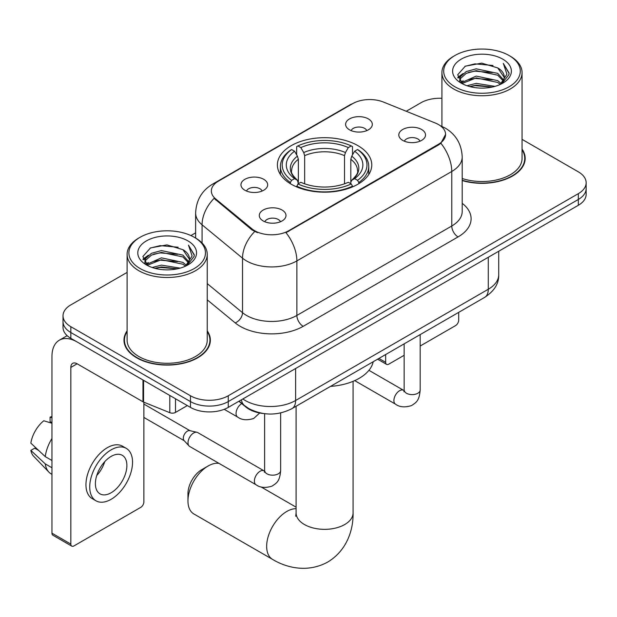 <?xml version="1.0" encoding="UTF-8"?>
<svg xmlns="http://www.w3.org/2000/svg" width="617" height="617" viewBox="0 0 617 617"><rect width="100%" height="100%" fill="white"/><g stroke="black" fill="none" stroke-linecap="round" stroke-linejoin="round"><path stroke-width="0.93" d="M357.953 145.666A47.193 27.248 0 0 0 306.526 139.766A47.193 27.248 0 0 0 277.388 164.932A47.193 27.248 0 0 0 291.216 184.198A47.193 27.248 0 0 0 342.643 190.105A47.193 27.248 0 0 0 371.773 164.932A47.193 27.248 0 0 0 357.953 145.666M244.872 190.237A13.358 7.713 180 0 1 242.219 188.054A13.358 7.713 180 0 1 246.646 178.467A13.358 7.713 180 0 1 263.76 179.331A13.358 7.713 180 0 1 266.413 188.054A13.358 7.713 180 0 1 244.872 190.237M262.132 191.039A8.013 4.627 0 0 0 259.981 188.779A8.013 4.627 0 0 0 252.091 187.607A8.013 4.627 0 0 0 246.499 191.039M349.515 129.817A13.358 7.713 180 0 1 346.87 127.642A13.358 7.713 180 0 1 351.289 118.055A13.358 7.713 180 0 1 368.403 118.911A13.358 7.713 180 0 1 371.056 127.642A13.358 7.713 180 0 1 349.515 129.817M366.776 130.619A8.013 4.627 0 0 0 364.632 128.367A8.013 4.627 0 0 0 356.734 127.195A8.013 4.627 0 0 0 351.142 130.619M263.197 220.955A13.358 7.713 180 0 1 260.544 218.773A13.358 7.713 180 0 1 264.971 209.186A13.358 7.713 180 0 1 282.085 210.05A13.358 7.713 180 0 1 284.73 218.773A13.358 7.713 180 0 1 263.197 220.955M280.457 221.75A8.013 4.627 0 0 0 278.306 219.498A8.013 4.627 0 0 0 270.408 218.325A8.013 4.627 0 0 0 264.824 221.75M402.724 140.398A13.358 7.713 180 0 1 400.071 138.216A13.358 7.713 180 0 1 404.497 128.629A13.358 7.713 180 0 1 421.612 129.493A13.358 7.713 180 0 1 424.257 138.216A13.358 7.713 180 0 1 402.724 140.398M419.984 141.2A8.013 4.627 0 0 0 417.832 138.941A8.013 4.627 0 0 0 409.935 137.768A8.013 4.627 0 0 0 404.351 141.2M435.34 123.03A24.04 13.883 180 0 1 438.548 124.588A24.04 13.883 180 0 1 445.59 134.398A24.04 13.883 180 0 1 438.548 144.216L288.694 230.735A24.04 13.883 180 0 1 251.998 228.876L215.695 198.944A24.04 13.883 180 0 1 211.353 190.985A24.04 13.883 180 0 1 218.395 181.167L352.7 103.625A24.04 13.883 180 0 1 383.489 102.067L435.34 123.03M262.942 413.459A26.716 15.425 180 0 1 246.044 407.158L238.895 401.258M127.102 330.851A43.19 24.935 0 0 0 123.986 340.152A43.19 24.935 0 0 0 136.635 357.783A43.19 24.935 0 0 0 183.704 363.189A43.19 24.935 0 0 0 210.358 340.152A43.19 24.935 0 0 0 207.243 330.851M124.433 342.396A43.19 24.935 0 0 0 124.287 343.06M445.59 134.398L440.877 143.237L438.548 144.933L285.987 232.663A31.166 17.993 60 0 1 296.877 260.906A35.616 20.562 180 0 1 246.507 260.906A35.616 20.562 180 0 1 242.52 258.161L202.067 224.804A35.616 20.562 180 0 1 195.628 213.012L195.628 238.069M127.102 272.405L70.839 304.891A26.716 15.425 0 0 0 63.019 315.796L63.019 327.426A26.716 15.425 0 0 0 70.839 338.332L190.468 407.405L190.468 401.582A26.716 15.425 0 0 0 228.251 401.582L578.33 199.468A26.716 15.425 0 0 0 586.15 188.563A26.716 15.425 0 0 1 578.33 199.468L228.251 401.582A26.716 15.425 0 0 1 190.468 401.582L70.839 332.517L190.468 401.582L190.468 395.767A26.716 15.425 0 0 0 228.251 395.767L578.33 193.653A26.716 15.425 0 0 0 586.15 182.748A26.716 15.425 0 0 0 578.33 171.842L522.059 139.357M63.019 321.611A26.716 15.425 0 0 0 70.839 332.517A26.716 15.425 0 0 1 63.019 321.611M257.397 232.663L251.998 229.933L214.084 198.358A31.166 20.847 129.5 0 0 202.067 224.804L202.067 242.982M462.202 180.557A43.19 24.935 0 0 0 525.175 158.392A43.19 24.935 0 0 0 522.059 149.09M441.919 98.304A26.716 15.425 0 0 0 420.917 102.777L406.225 111.261M195.628 232.848L190.915 235.563M63.019 315.796A26.716 15.425 0 0 0 70.839 326.702L190.468 395.767M210.065 343.06A43.19 24.935 0 0 0 209.919 342.396M524.882 161.299A43.19 24.935 0 0 0 524.735 160.636M190.468 407.405A26.716 15.425 0 0 0 228.251 407.405L578.33 205.284A26.716 15.425 0 0 0 586.15 194.378L586.15 182.748M378.907 358.431L385.656 362.326A4.45 2.568 120 0 0 386.581 364.369A4.45 2.568 120 0 0 388.803 364.146L404.15 355.284M420.177 346.029L455.547 325.614A4.45 2.568 120 0 0 458.693 320.161L458.693 312.364M385.656 362.326L385.656 354.536M454.914 86.781A38.293 22.104 0 0 0 509.064 86.781A38.293 22.104 0 0 0 509.064 55.515L510.328 56.247A40.066 23.137 0 0 1 522.059 72.605A40.066 23.137 0 0 1 497.325 93.977A40.066 23.137 0 0 1 453.657 88.964A40.066 23.137 0 0 1 441.919 72.605A40.066 23.137 0 0 1 453.657 56.247L454.914 55.515A38.293 22.104 0 0 0 454.914 86.781M462.202 178.506A40.066 23.137 0 0 0 522.059 158.392L522.059 72.605M462.202 180.264A42.743 24.68 0 0 0 524.735 158.392A42.743 24.68 0 0 0 522.059 149.808M466.992 85.732L476.231 83.364L494.965 86.372M469.637 86.542L476.231 85.185L492.227 87.051M461.223 82.763L476.231 76.099L497.734 80.634L501.189 83.503M462.148 83.519L476.231 77.912L497.734 82.454L500.233 84.367M459.997 81.529L459.734 79.74L460.49 76.701L466.251 71.549L476.231 68.826L497.734 73.369L503.619 80.04M459.796 80.642L460.49 78.521L466.251 73.369L476.231 70.646L497.734 75.181L503.194 80.912M500.009 84.552A22.258 12.849 0 0 0 504.251 77.002A22.258 12.849 0 0 0 497.734 67.916L504.243 77.441M502.77 59.155A29.385 16.968 0 0 0 461.277 59.116A29.385 16.968 0 0 0 461.084 83.071A29.385 16.968 0 0 0 461.215 83.141A29.385 16.968 0 0 0 502.901 83.071A29.385 16.968 0 0 0 502.77 59.155M497.734 67.916L481.738 63.142L465.303 66.158L457.683 74.773L462.735 83.951M501.829 83.665L508.925 74.657L509.071 73.037L503.295 63.389L506.935 74.202L500.24 84.444M510.328 56.247L509.064 55.515A38.293 22.104 0 0 0 454.914 55.515M503.295 63.389L509.064 73.408M464.917 66.351L474.982 63.867L493.014 65.487M457.968 78.05L461.254 75.475M468.488 72.397L474.982 71.14L492.374 72.567M468.488 79.67L474.982 78.405L492.374 79.832M469.822 86.588L474.982 85.678L492.204 87.059M457.783 77.333L463.174 73.5M460.652 82.223L463.174 80.773M187.954 500.904L187.954 493.631A19.59 11.307 -60 0 1 201.805 469.637L208.099 466.005A28.498 16.451 120 0 0 187.954 500.904A28.498 16.451 120 0 0 193.854 513.946L272.56 559.388A28.498 16.451 -60 0 1 268.194 536.551A28.498 16.451 -60 0 1 286.805 511.447A28.498 16.451 -60 0 1 296.091 508.701M290.368 183.696L290.368 182.509L291.633 180.326A42.388 24.472 0 0 1 291.633 149.545L294.548 151.227A38.293 22.104 0 0 0 294.548 178.645L297.425 180.28L298.35 183.712M298.35 182.316L298.35 159.294L297.425 156.186L294.548 151.227M296.661 154.875L296.661 146.63L297.926 145.913A42.388 24.472 0 0 1 351.243 145.913L348.327 147.594A38.293 22.104 0 0 0 300.841 147.594L303.718 152.553L304.651 155.661L304.651 183.812M344.517 183.812L344.517 155.661L345.451 152.553L348.327 147.594M330.473 386.396A48.974 28.274 0 0 0 373.2 361.724M296.661 186.149A44.169 25.498 0 0 0 352.508 186.149L351.243 183.959A42.388 24.472 0 0 1 297.926 183.959L296.661 186.897M352.508 186.897L352.508 186.149M291.633 149.545L290.368 150.27A44.169 25.498 0 0 0 280.419 166.389A44.169 25.498 0 0 0 290.368 182.509M351.243 145.913L352.508 146.63L352.508 154.875M297.926 183.959L300.841 182.277A38.293 22.104 0 0 0 348.327 182.277L351.243 183.959M294.548 178.645L291.633 180.326M300.841 147.594L297.926 145.913M297.425 156.186A34.251 19.775 0 0 0 297.425 180.28L297.587 180.388C292.72 175.683 290.738 172.482 291.64 170.801A32.948 19.019 0 0 1 298.35 159.294M358.801 182.509A44.169 25.498 0 0 0 368.75 166.389A44.169 25.498 0 0 0 358.801 150.27L357.536 149.545A42.388 24.472 0 0 1 357.536 180.326L358.801 182.509L358.801 183.696M357.536 180.326L354.621 178.645A38.293 22.104 0 0 0 354.621 151.227L357.536 149.545M354.621 151.227L351.744 156.186L350.811 159.294L350.811 182.316L351.744 180.28L354.621 178.645M350.811 159.294A32.948 19.019 0 0 1 357.528 170.801C358.423 172.498 356.441 175.691 351.582 180.388L351.744 180.28A34.251 19.775 0 0 0 351.744 156.186M350.811 183.712L350.811 182.316M219.089 463.421A28.498 16.451 120 0 0 208.099 466.005L201.805 469.637M280.65 412.943L280.65 470.547C279.74 481.846 276.485 483.057 272.004 486.142C265.387 488.186 260.065 487.731 256.04 484.754L189.674 446.446A8.013 4.627 -60 0 1 189.033 445.921A8.013 4.627 -60 0 1 188.015 442.775A8.013 4.627 -60 0 1 193.684 432.957A8.013 4.627 -60 0 1 196.916 432.262A8.013 4.627 -60 0 1 197.687 432.563L264.6 471.164M189.033 445.921L184.028 440.507A5.784 3.34 -60 0 1 183.295 438.232A5.784 3.34 -60 0 1 187.383 431.144A5.784 3.34 -60 0 1 189.72 430.635L196.916 432.262M175.513 398.767L175.513 412.403L187.321 405.585M142.974 379.979L77.14 341.972A35.616 20.562 -120 0 0 59.332 340.206A35.616 20.562 -120 0 0 51.951 356.51L51.951 533.181L70.839 544.086L70.839 367.416A8.908 5.144 60 0 1 72.683 363.336A8.908 5.144 60 0 1 77.14 363.783L142.974 401.79L142.974 379.979A4.45 2.568 0 0 0 143.568 380.265M70.839 544.086A4.45 2.568 120 0 0 71.765 546.122L52.877 535.217A4.45 2.568 -60 0 1 51.951 533.181M71.765 546.122A4.45 2.568 120 0 0 73.986 545.906L140.73 507.375A4.45 2.568 120 0 0 143.877 501.922L143.877 402.207M175.513 412.403A4.45 2.568 180 0 1 169.814 412.688L143.568 402.076A4.45 2.568 180 0 1 142.974 401.79M111.137 492.759A22.258 12.849 120 0 0 125.683 473.139A22.258 12.849 120 0 0 122.266 455.3A22.258 12.849 120 0 0 111.137 456.403A22.258 12.849 120 0 0 96.591 476.023A22.258 12.849 120 0 0 100.008 493.862A22.258 12.849 120 0 0 111.137 492.759M96.753 475.499A22.258 12.849 120 0 0 104.743 461.663M51.951 417.709L50.062 417.138L50.062 421.604L51.951 422.699M126.277 448.366L122.498 446.184A30.272 17.477 120 0 0 107.358 447.68A30.272 17.477 120 0 0 87.583 474.357A30.272 17.477 120 0 0 92.226 498.621L95.997 500.803A30.272 17.477 120 0 0 111.137 499.3A30.272 17.477 120 0 0 130.912 472.622A30.272 17.477 120 0 0 126.277 448.366A30.272 17.477 120 0 0 111.137 449.862A30.272 17.477 120 0 0 91.362 476.54A30.272 17.477 120 0 0 95.997 500.803M51.951 438.525A29.385 16.968 120 0 0 45.265 456.634L30.85 443.145A23.153 13.366 120 0 1 43.768 420.771L51.951 423.254M51.951 460.49L45.265 456.634M38.647 450.441L34.722 448.181L30.85 450.41L45.265 463.899L51.951 467.763M45.265 463.899A29.385 16.968 120 0 0 48.89 472.105A29.385 16.968 120 0 0 51.111 473.856L51.951 474.342M51.951 416.606A23.153 13.366 120 0 0 50.062 417.138M30.85 450.41A23.153 13.366 120 0 0 33.588 456.171L48.89 472.105M140.098 268.534A38.293 22.104 0 0 0 194.247 268.534A38.293 22.104 0 0 0 194.247 237.275L195.512 238A40.066 23.137 0 0 1 207.243 254.358A40.066 23.137 0 0 1 182.509 275.73A40.066 23.137 0 0 1 138.84 270.716A40.066 23.137 0 0 1 127.102 254.358A40.066 23.137 0 0 1 138.84 238L140.098 237.275A38.293 22.104 0 0 0 140.098 268.534M127.102 254.358L127.102 340.152A40.066 23.137 0 0 0 138.84 356.51A40.066 23.137 0 0 0 182.509 361.523A40.066 23.137 0 0 0 207.243 340.152L207.243 254.358M127.102 331.56A42.743 24.68 0 0 0 124.433 340.152A42.743 24.68 0 0 0 136.951 357.598A42.743 24.68 0 0 0 183.534 362.95A42.743 24.68 0 0 0 209.919 340.152A42.743 24.68 0 0 0 207.243 331.56M152.175 267.493L161.415 265.125L180.149 268.125M154.821 268.295L161.415 266.945L177.411 268.811M146.437 264.5L161.415 257.852L182.917 262.395L186.373 265.264M147.332 265.279L161.415 259.672L182.917 264.215L185.416 266.128M145.18 263.289L144.918 261.492L145.674 258.461L151.435 253.309L161.415 250.587L182.917 255.122L188.802 261.801M144.98 262.402L145.674 260.281L151.435 255.122L161.415 252.399L182.917 256.942L188.378 262.665M185.193 266.305A22.258 12.849 0 0 0 189.434 258.762A22.258 12.849 0 0 0 182.917 249.669L189.427 259.202M187.954 240.908A29.385 16.968 0 0 0 146.46 240.869A29.385 16.968 0 0 0 146.268 264.824A29.385 16.968 0 0 0 146.399 264.901A29.385 16.968 0 0 0 188.077 264.824A29.385 16.968 0 0 0 187.954 240.908M182.917 249.669L166.922 244.895L150.486 247.918L142.866 256.533L147.918 265.711M187.013 265.418L194.108 256.417L194.255 254.798L188.478 245.142L192.118 255.962L185.424 266.205M195.512 238L194.247 237.275A38.293 22.104 0 0 0 140.098 237.275M188.478 245.142L194.247 255.16M150.101 248.111L160.165 245.628L178.197 247.24M143.152 259.811L146.437 257.227M153.672 254.158L160.165 252.893L177.557 254.32M153.672 261.423L160.165 260.166L177.557 261.593M155.006 268.349L160.165 267.439L177.387 268.811M142.967 259.094L148.358 255.261M145.836 263.983L148.358 262.534M215.695 198.944L215.695 200.001M251.998 228.876L251.998 229.933M288.694 230.735L288.694 231.444M438.548 144.216L438.548 144.933M246.044 406.773L246.044 407.158M462.202 203.317A44.524 25.706 180 0 1 458.069 236.913L303.178 326.339A8.908 5.144 60 0 1 296.877 315.434L451.767 226.007A35.616 20.562 0 0 0 462.202 211.469L462.202 156.942A35.616 20.562 180 0 1 451.767 171.48A31.166 17.993 -120 0 0 440.877 143.237M303.178 326.339A44.524 25.706 180 0 1 240.214 326.339A44.524 25.706 180 0 1 235.224 322.907L207.243 299.831M254.659 231.583A31.166 20.847 129.5 0 0 242.52 258.161L242.52 312.688A35.616 20.562 0 0 0 246.507 315.434A35.616 20.562 0 0 0 296.877 315.434L296.877 260.906L451.767 171.48L451.767 226.007A8.908 5.144 60 0 0 458.069 236.913M462.202 156.942C461.601 144.131 455.971 134.529 445.312 128.128L440.816 125.937A31.166 14.592 112 0 0 440.399 125.783M215.742 182.987A31.166 17.993 -120 0 0 212.51 184.198C201.859 190.599 196.229 200.201 195.628 213.012M212.51 184.198L350.086 104.774A31.166 17.993 60 0 1 352.446 103.772M228.251 395.767L228.251 407.405M578.33 193.653L578.33 205.284M70.839 326.702L70.839 338.332M207.243 283.604L242.52 312.688A8.908 5.954 -50.5 0 1 235.224 322.907M242.859 398.968A35.616 20.562 0 0 0 245.25 400.495A35.616 20.562 0 0 0 295.62 400.495L488.286 289.257A35.616 20.562 0 0 0 498.721 274.719C498.983 283.558 494.271 291.124 484.6 297.409L291.934 408.647A17.808 10.281 60 0 0 295.62 400.495L295.62 368.503M488.286 257.266L488.286 289.257A17.808 10.281 60 0 1 484.6 297.409M241.417 399.801A17.808 11.908 129.5 0 0 244.517 405.593L239.111 401.135M353.078 381.321L353.078 512.897A28.498 16.451 180 0 1 344.733 524.527A28.498 16.451 180 0 1 304.436 524.527A28.498 16.451 180 0 1 296.091 512.897L295.713 516.259M344.517 155.661A32.948 19.019 0 0 0 304.651 155.661M345.451 152.553A34.251 19.775 0 0 0 303.718 152.553M420.177 334.607L420.177 389.99A8.013 4.627 180 0 1 417.462 393.461A8.013 4.627 180 0 1 406.495 393.26A8.013 4.627 180 0 1 404.15 389.99L403.896 391.726L404.613 391.132M420.177 389.99C419.267 401.289 416.012 402.5 411.531 405.585C404.914 407.636 399.592 407.174 395.566 404.204A8.013 4.627 -60 0 1 394.34 397.78A8.013 4.627 -60 0 1 399.569 390.715A8.013 4.627 -60 0 1 399.932 390.522A8.013 4.627 -60 0 1 403.58 390.322L404.127 390.607M280.65 470.547A8.013 4.627 180 0 1 277.935 474.018A8.013 4.627 180 0 1 266.968 473.817A8.013 4.627 180 0 1 264.624 470.547L264.369 472.275L265.086 471.681M256.04 484.754A8.013 4.627 -60 0 1 254.813 478.337A8.013 4.627 -60 0 1 260.042 471.272A8.013 4.627 -60 0 1 260.405 471.079A8.013 4.627 -60 0 1 264.053 470.879M224.218 409.31L237.715 417.107A8.013 4.627 -60 0 1 236.488 410.683A8.013 4.627 -60 0 1 241.725 403.626A8.013 4.627 -60 0 1 241.748 403.611M70.839 367.416L77.14 363.783M143.568 380.319L143.568 402.076M169.814 412.688L169.814 395.474M350.086 104.774L355.793 102.114M440.816 125.937L440.345 125.752M291.934 408.647C277.604 415.85 263.266 415.85 248.936 408.647L244.517 405.593M498.721 274.719L498.721 251.25M386.581 364.369L377.604 359.187M524.735 161.963L524.735 158.392M459.734 81.22L459.734 79.74M441.919 126.408L441.919 72.605M353.078 512.897C353.456 529.371 347.201 550.287 327.766 562.033C307.883 572.992 286.635 567.956 272.56 559.388M280.419 174.534L280.419 166.389M368.75 174.534L368.75 166.389M296.091 507.166L260.906 486.852M296.091 406.248L296.091 512.897M395.566 404.204L354.713 380.62M404.15 343.862L404.15 389.99M403.58 390.322L368.935 370.323M143.877 417.431L184.236 440.731M264.624 413.698L264.624 470.547M143.877 404.066L190.021 430.705M237.715 417.107C241.663 420.061 246.985 420.524 253.687 418.488L259.718 412.989M59.332 340.206L67.16 335.679M209.919 343.723L209.919 340.152M144.918 262.973L144.918 261.492M124.433 343.723L124.433 340.152"/></g></svg>
